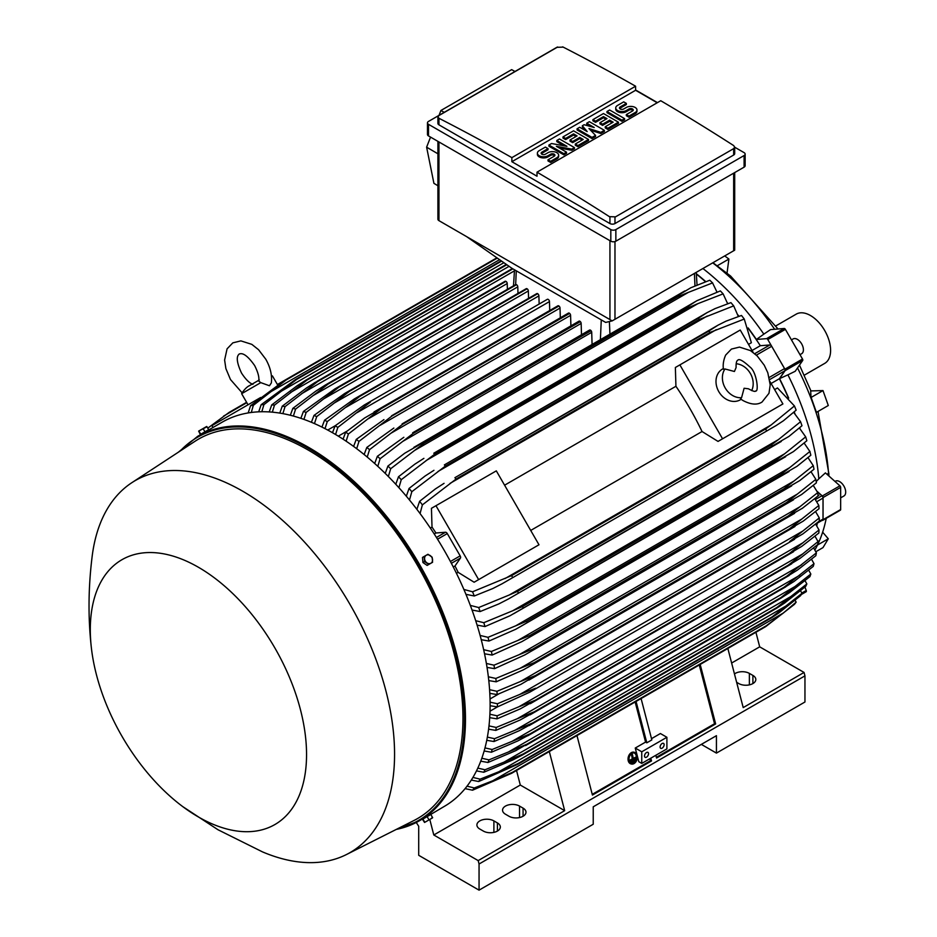 <?xml version="1.0" encoding="UTF-8"?>
<svg xmlns="http://www.w3.org/2000/svg" width="937" height="937" viewBox="0 0 937 937"><rect width="100%" height="100%" fill="white"/><g stroke="black" fill="none" stroke-linecap="round" stroke-linejoin="round"><path stroke-width="1.41" d="M734.421 371.485L736.107 367.503C735.955 363.158 736.529 360.722 737.829 360.171L737.829 360.171C739.164 358.52 743.193 360.78 749.928 366.976C756.803 371.884 759.052 392.462 755.609 390.963L755.609 390.963C755.351 391.971 752.938 391.244 748.405 388.785L744.107 388.258L741.565 397.698A17.78 14.523 -120 0 1 725.215 387.977A17.78 14.523 -120 0 1 724.969 368.967L734.421 371.485M736.154 363.743A17.78 14.523 -120 0 1 750.361 373.465A17.78 14.523 -120 0 1 751.685 390.635M741.132 399.326L740.277 399.818A17.78 14.523 -120 0 1 718.82 391.678A17.78 14.523 -120 0 1 722.497 369.026L723.352 368.534M741.565 397.698L740.546 398.904L742.936 400.509C750.877 404.679 757.237 405.182 762.015 402.055L768.984 393.282L770.214 384.896L767.801 372.739L764.252 365.207L757.178 355.943L750.42 350.579L739.48 347.1L731.422 349.079L725.683 355.053C721.912 363.521 723.563 369.342 723.423 369.248L724.969 368.967M679.875 364.88L722.556 438.797L718.035 441.409L702.047 431.524A201.279 116.211 -120 0 0 675.928 386.278L675.366 367.491L740.23 330.035L753.161 352.429M769.98 381.558L782.899 403.952L722.556 438.797M702.047 431.524L530.717 530.436M504.586 485.202L675.928 386.278M534.477 547.384L474.122 582.228L458.134 572.343A201.279 116.211 -120 0 0 454.995 565.995L460.407 558.124A2.132 1.23 -120 0 0 460.161 555.875L447.289 533.575A2.132 1.23 -120 0 0 445.473 532.251L435.939 532.989A201.279 116.211 -120 0 0 432.016 527.109L431.442 508.311L435.963 505.711L478.643 579.616L474.122 582.228M435.963 505.711L496.317 470.866L538.986 544.772L478.643 579.616M778.389 406.564L718.035 441.409M771.092 383.502L779.385 378.712L784.784 370.841A2.132 1.23 -120 0 0 784.55 368.592L769.23 377.447M752.036 350.497L760.329 345.706L769.851 344.968A2.132 1.23 -120 0 1 771.678 346.292L784.55 368.592M800.046 428.724A201.631 116.411 -120 0 0 799.729 427.694M794.939 413.779A201.631 116.411 -120 0 0 794.225 411.87M788.685 398.143A201.631 116.411 -120 0 0 779.561 378.63L785.065 370.677L802.669 360.511A1.417 0.82 -120 0 0 802.505 359.023L785.393 329.367A1.417 0.82 -120 0 0 784.175 328.489L770.554 329.601L763.831 334.134A198.433 114.572 -120 0 0 702.973 268.568M748.159 327.938A201.631 116.411 -120 0 1 756.405 339.475L766.571 338.644A1.417 0.82 60 0 1 767.79 339.534L784.913 369.178A1.417 0.82 60 0 1 785.065 370.677M739.035 316.284A201.631 116.411 -120 0 0 737.735 314.703M728.084 303.6A201.631 116.411 -120 0 0 727.346 302.803M677.978 296.666L424.004 443.295L414.4 450.556L688.554 292.274L677.978 296.666A233.641 134.893 -120 0 0 677.205 295.916L690.85 287.741L709.801 280.222A227.597 131.403 -120 0 1 712.542 282.904L716.992 292.098A201.631 116.411 -120 0 0 716.981 292.063M705.795 281.65A201.631 116.411 -120 0 0 696.308 273.709M822.159 520.34L822.311 520.386A1.417 0.82 60 0 0 822.756 520.34L840.36 510.185A1.417 0.82 -120 0 0 840.653 509.529L840.653 487.381A1.417 0.82 -120 0 0 839.915 485.834L825.415 472.892L818.821 478.83A198.433 114.572 -120 0 0 787.923 374.847L779.561 378.63M817.064 491.316L822.311 495.989A1.417 0.82 60 0 1 823.049 497.547L823.049 519.695A1.417 0.82 60 0 1 822.756 520.34M815.647 524.099L822.592 520.094A2.132 1.23 -120 0 0 823.026 519.11L823.026 498.086A2.132 1.23 -120 0 0 821.913 495.767L815.377 499.526M696.332 274.026A201.279 116.211 60 0 1 705.549 281.744M737.923 315.265A201.279 116.211 60 0 1 738.824 316.355M748.358 328.559A201.279 116.211 60 0 1 760.329 345.706M779.385 378.712A201.279 116.211 60 0 1 788.251 397.651M794.061 412.011A201.279 116.211 60 0 1 794.553 413.334M817.169 491.515L821.913 495.767M755.925 632.264L759.684 646.835L804.063 672.45L804.953 675.87L804.953 702L716.43 753.102L701.344 744.388M734.467 673.937A9.956 5.751 180 0 1 749.377 673.398L752.903 675.425A9.956 5.751 180 0 1 755.819 679.501A9.956 5.751 180 0 1 749.67 684.806A9.956 5.751 180 0 1 738.813 683.565L736.646 682.3M804.953 675.87L479.053 864.019L479.053 890.15L593.226 824.244L593.226 806.816L716.43 735.674L716.43 753.102M804.063 672.45L743.205 707.587L727.85 648.474M759.684 646.835L731.633 663.021M479.053 890.15L418.71 855.305L418.71 826.27L416.262 822.487M519.543 806.089L523.069 808.127A9.956 5.751 180 0 1 525.985 812.192A9.956 5.751 180 0 1 519.836 817.497A9.956 5.751 180 0 1 508.978 816.256L505.465 814.218A9.956 5.751 180 0 1 502.548 810.154A9.956 5.751 180 0 1 508.697 804.848A9.956 5.751 180 0 1 519.543 806.089L519.543 817.568M493.893 820.894L497.418 822.932A9.956 5.751 180 0 1 500.335 826.996A9.956 5.751 180 0 1 494.186 832.314A9.956 5.751 180 0 1 483.328 831.06L479.814 829.034A9.956 5.751 180 0 1 476.898 824.97A9.956 5.751 180 0 1 483.047 819.652A9.956 5.751 180 0 1 493.893 820.894L493.893 832.372M816.209 481.583L818.821 478.83M778.026 328.992L730.579 276.017L713.022 262.77M822.991 390.577L828.296 405.51L816.432 412.362L811.126 397.429L822.991 390.577L810.95 390.928L799.484 365.114M811.032 397.733L810.657 390.249M774.63 329.262A195.587 112.92 -120 0 0 712.788 262.899M826.973 474.286L828.554 473.302A195.587 112.92 -120 0 0 797.528 367.948M828.554 473.302L829.011 476.101M814.909 549.972A195.587 112.92 -120 0 0 826.235 518.337M834.984 481.431L835.382 481.196A8.538 4.931 60 0 1 841.965 483.48A8.538 4.931 60 0 1 845.689 492.066A8.538 4.931 60 0 1 843.921 495.978L840.653 497.852M804.309 375.175L824.701 363.392A28.45 16.421 -120 0 0 829.069 340.599A28.45 16.421 -120 0 0 810.482 315.535A28.45 16.421 -120 0 0 796.263 314.118L775.859 325.9M717.028 265.897L728.904 259.045L727.042 273.03M728.904 259.045L724.769 255.977M815.858 551.729L822.991 547.606L828.296 538.798L822.651 532.169M828.296 538.798L817.486 545.041M816.795 525.833A198.433 114.572 -120 0 0 817.287 523.151M801.24 594.573L806.066 591.797A1.417 0.82 -120 0 0 806.23 590.486L804.93 587.101M787.923 374.847L795.22 371.275L802.669 360.511M791.46 339.885L793.112 338.936A8.538 4.931 60 0 1 801.639 343.856A8.538 4.931 60 0 1 801.639 353.717L799.999 354.666M756.405 339.475L763.831 334.134M549.738 310.51L549.469 301.585A1.78 1.031 -120 0 0 548.204 299.407A1.78 1.031 -120 0 0 547.325 299.325L364.165 405.065L370.431 402.055L337.847 427.377L335.563 434.499M332.494 432.707L335.118 425.808L364.165 405.065M335.118 425.808A227.597 131.403 60 0 1 336.477 426.593A227.597 131.403 60 0 1 337.847 427.377M549.469 301.585L357.184 412.608M537.487 293.621A1.78 1.031 -120 0 0 536.76 293.621L354.35 398.928L537.487 293.621A233.641 134.893 -120 0 1 537.651 293.703L359.867 396.351L327.282 421.58L325.01 428.642M539.15 304.045L538.904 295.881A1.78 1.031 -120 0 0 537.651 293.703M321.953 427.085L324.553 420.209L354.35 398.928M324.553 420.209A227.597 131.403 60 0 1 327.282 421.58M538.904 295.881L345.952 407.29M526.77 288.643A1.78 1.031 -120 0 0 526.196 288.69L344.582 393.552L526.77 288.643A233.641 134.893 -120 0 1 527.086 288.783L349.302 391.42L316.718 416.59L314.469 423.594M528.562 298.353L528.339 290.962A1.78 1.031 -120 0 0 527.086 288.783M311.412 422.294L313.989 415.431L344.582 393.552M313.989 415.431A227.597 131.403 60 0 1 316.718 416.59M528.339 290.962L334.778 402.723M517.985 293.433L517.786 286.839A1.78 1.031 -120 0 0 516.521 284.661A233.641 134.893 -120 0 0 516.053 284.497A1.78 1.031 -120 0 0 515.631 284.567A1.78 1.031 -120 0 0 515.362 284.895M300.859 418.335L303.424 411.46L334.872 388.937L516.053 284.497M338.269 387.133A233.641 134.893 60 0 1 338.749 387.297L306.153 412.409L303.928 419.401M516.521 284.661L338.749 387.297M303.424 411.46A227.597 131.403 60 0 1 306.153 412.409M517.786 286.839L323.652 398.916M507.397 289.334L507.222 283.548A1.78 1.031 -120 0 0 505.968 281.369A233.641 134.893 -120 0 0 505.336 281.194A1.78 1.031 -120 0 0 505.078 281.276A1.78 1.031 -120 0 0 504.879 281.463M290.318 415.255L292.848 408.356L315.781 391.162L325.244 385.107L505.336 281.194M327.552 383.842A233.641 134.893 60 0 1 328.184 384.006L295.588 409.082L293.386 416.063M505.968 281.369L328.184 384.006M292.848 408.356A227.597 131.403 60 0 1 295.588 409.082M507.222 283.548L312.595 395.906M316.858 381.429L512.363 268.556L316.858 381.429A233.641 134.893 60 0 1 317.62 381.57L285.035 406.635L282.857 413.639M512.867 268.849L317.62 381.57M306.27 388.129L315.687 382.085M279.776 413.1L282.283 406.154A227.597 131.403 60 0 1 285.035 406.635M282.166 406.248L306.786 387.766M514.448 270.84L301.585 393.739M269.235 411.929L271.718 404.913L296.877 385.939L306.165 379.977L506.343 264.398M306.165 379.977A233.641 134.893 60 0 1 307.055 380.059L274.471 405.135L272.327 412.163M506.812 264.738L307.055 380.059M271.718 404.913A227.597 131.403 60 0 1 274.471 405.135M509.084 266.319L290.622 392.451M258.694 411.835L261.142 404.714L295.483 379.544L501.178 260.791M295.483 379.544A233.641 134.893 60 0 1 296.502 379.532L263.906 404.655L261.81 411.741M501.623 261.107L296.502 379.532M261.142 404.714A227.597 131.403 60 0 1 263.906 404.655M503.907 262.7L279.718 392.123M248.164 412.948L250.566 405.686L284.825 380.235L496.903 257.804M284.825 380.235A233.641 134.893 60 0 1 285.937 380.106L253.353 405.311L251.292 412.479M497.301 258.085L285.937 380.106M250.566 405.686A227.597 131.403 60 0 1 253.353 405.311M499.573 259.666L268.872 392.861M212.992 427.483L211.926 425.632L254.595 401.001L255.133 401.914M260.685 397.487L254.595 401.001M252.943 384.357C249.535 383.221 245.74 379.485 241.559 373.125C233.582 356.001 239.251 354.608 239.216 353.952C239.778 354.303 243.819 350.098 254.653 365.571C258.073 372.364 259.42 377.517 258.694 381.031L260.802 382.636L269.446 385.763L271.367 382.893M260.802 382.636L241.641 393.692L248.036 404.784M271.425 375.889L272.433 375.913L271.484 376.463M612.189 320.887L605.665 322.422L511.871 268.275L466.614 236.628L612.189 320.887L734.69 250.167M437.907 141.358L437.907 219.199A3.561 2.05 0 0 0 438.949 220.652L466.614 236.628M444.208 112.358L440.917 110.484L511.661 69.643L514.987 71.493M430.54 137.107L426.616 147.179L433.913 183.347L437.907 185.737M440.917 110.484L439.02 115.356M426.616 147.179L437.907 153.785M427.471 122.876L427.471 134.483A3.561 2.05 0 0 0 428.514 135.935L610.819 241.196A3.561 2.05 0 0 0 615.855 241.196L744.095 167.149A3.561 2.05 0 0 0 745.138 165.697L745.138 154.09A3.561 2.05 180 0 1 744.095 155.542L615.855 229.577A3.561 2.05 180 0 1 610.819 229.577L428.514 124.328A3.561 2.05 180 0 1 427.471 122.876A3.561 2.05 180 0 1 428.514 121.423L556.754 47.377A3.561 2.05 180 0 1 557.667 47.002M734.702 147.214L744.095 152.637A3.561 2.05 180 0 1 745.138 154.09M635.591 89.987L657.469 102.625M733.659 155.027A3.561 2.05 0 0 0 734.702 153.574L734.702 147.144L733.659 148.643L614.977 217.161L614.977 223.556L733.659 155.027L733.659 148.643M562.668 46.85A2133.701 1231.897 60 0 1 635.591 86.216L511.871 157.639A2133.701 1231.897 -120 0 0 438.949 118.273L437.907 116.949L437.907 123.379A3.561 2.05 0 0 0 438.949 124.832L609.94 223.556A3.561 2.05 0 0 0 614.977 223.556M609.94 223.556L609.94 216.997A2133.701 1231.897 -120 0 0 537.018 172.162L660.737 100.727A2133.701 1231.897 60 0 1 733.659 145.575L734.702 147.144M635.591 86.216L635.591 90.28L657.212 102.765M437.907 116.949L438.949 115.544L557.644 47.014M557.199 47.318L563.102 47.119M537.018 172.162L537.018 176.226L511.871 161.703L511.871 157.639M511.871 161.703L635.591 90.28M574.428 147.589L571.781 149.112L556.379 146.324L566.498 152.157L563.863 153.691L548.906 145.048L551.542 143.525L566.944 146.324L556.824 140.48L559.459 138.957L574.428 147.589L574.428 148.749L571.781 150.271L559.319 148.011M566.498 152.157L566.498 153.328L563.863 154.851L548.906 146.207L548.906 145.048M564.004 145.785L556.824 141.639L556.824 140.48M604.353 130.313L600.828 132.351L588.951 128.533L595.545 135.396L592.032 137.423L577.063 128.791L579.71 127.268L587.183 131.578L582.345 125.745L584.102 124.726L594.222 127.514L586.749 123.204L589.385 121.681L604.353 130.313L604.353 131.473L600.828 133.511L590.568 130.22M595.545 135.396L595.545 136.556L592.032 138.594L577.063 129.95L577.063 128.791M585.344 130.524L582.345 126.905L582.345 125.745M590.369 126.46L586.749 124.363L586.749 123.204M624.592 118.624L624.592 119.784L621.945 121.318L606.989 112.674L606.989 111.515L609.624 109.992L624.592 118.624L621.945 120.147L621.945 121.318M626.349 103.386L620.189 106.935A2.495 1.441 0 0 0 619.462 107.954A2.495 1.441 0 0 0 620.997 109.289A2.495 1.441 0 0 0 623.714 108.973L626.349 107.45A6.219 3.596 0 0 1 633.131 106.666A6.219 3.596 0 0 1 636.973 109.992A6.219 3.596 0 0 1 635.157 112.534L628.996 116.083L626.349 114.56L632.51 110.999A2.495 1.441 0 0 0 633.236 109.992A2.495 1.441 0 0 0 631.702 108.657A2.495 1.441 0 0 0 628.996 108.973L626.349 110.496A6.219 3.596 0 0 1 619.568 111.28A6.219 3.596 0 0 1 615.726 107.954A6.219 3.596 0 0 1 617.553 105.412L623.714 101.864L626.349 103.386L626.349 104.546L620.189 108.106A2.495 1.441 0 0 0 619.673 108.54M636.973 109.992L636.973 111.152A6.219 3.596 180 0 1 635.157 113.693L628.996 117.242L626.349 115.719L626.349 114.56M633.025 110.566A2.495 1.441 0 0 0 628.996 110.133L626.349 111.655A6.219 3.596 180 0 1 619.568 112.44A6.219 3.596 180 0 1 615.726 109.114L615.726 107.954M618.432 122.185L618.432 123.344L607.867 129.447L605.232 127.912L605.232 126.753L613.149 122.185L609.624 120.147L602.585 124.211L599.949 122.688L606.989 118.624L603.463 116.598L595.545 121.166L595.545 122.325L592.91 120.803L592.91 119.643L603.463 113.541L618.432 122.185L607.867 128.275L605.232 126.753M612.142 122.759L609.624 121.318L602.585 125.382L599.949 123.848L599.949 122.688M605.981 119.21L603.463 117.757L595.545 122.325M588.506 139.461L588.506 140.62L577.942 146.722L575.306 145.2L575.306 144.029L583.224 139.461L579.71 137.423L572.659 141.487L570.024 139.964L577.063 135.9L573.549 133.874L565.62 138.442L565.62 139.601L562.985 138.079L562.985 136.919L573.549 130.817L588.506 139.461L577.942 145.563L575.306 144.029M582.217 140.035L579.71 138.594L572.659 142.658L570.024 141.124L570.024 139.964M576.056 136.486L573.549 135.033L565.62 139.601M548.016 148.608L541.855 152.157A2.495 1.441 0 0 0 541.129 153.176A2.495 1.441 0 0 0 542.664 154.511A2.495 1.441 0 0 0 545.381 154.195L548.016 152.672A6.219 3.596 0 0 1 554.798 151.888A6.219 3.596 0 0 1 558.639 155.214A6.219 3.596 0 0 1 556.824 157.756L550.663 161.305L548.016 159.782L554.177 156.233A2.495 1.441 0 0 0 554.915 155.214A2.495 1.441 0 0 0 553.369 153.879A2.495 1.441 0 0 0 550.663 154.195L548.016 155.718A6.219 3.596 0 0 1 541.235 156.502A6.219 3.596 0 0 1 537.393 153.176A6.219 3.596 0 0 1 539.22 150.634L545.381 147.086L548.016 148.608L548.016 149.768L541.855 153.328A2.495 1.441 0 0 0 541.34 153.762M558.639 155.214L558.639 156.374A6.219 3.596 180 0 1 556.824 158.915L550.663 162.476L548.016 160.941L548.016 159.782M554.704 155.788A2.495 1.441 0 0 0 550.663 155.355L548.016 156.877A6.219 3.596 180 0 1 541.235 157.662A6.219 3.596 180 0 1 537.393 154.336L537.393 153.176M550.663 161.305L550.663 162.476M565.62 138.442L562.985 136.919M573.549 133.874L573.549 135.033M572.659 141.487L572.659 142.658M579.71 137.423L579.71 138.594M577.942 145.563L577.942 146.722M595.545 121.166L592.91 119.643M603.463 116.598L603.463 117.757M602.585 124.211L602.585 125.382M609.624 120.147L609.624 121.318M607.867 128.275L607.867 129.447M628.996 116.083L628.996 117.242M621.945 120.147L606.989 111.515M592.032 137.423L592.032 138.594M600.828 132.351L600.828 133.511M563.863 153.691L563.863 154.851M571.781 149.112L571.781 150.271M615.41 216.857L609.507 216.658M818.844 505.476L801.791 519.051L520.269 681.586L535.285 675.624L789.259 528.995A233.641 134.893 -120 0 1 789.27 529.182L803.196 521.148L819.02 508.732A227.597 131.403 -120 0 0 818.844 505.476L814.78 498.718M789.259 528.995L801.849 519.016M535.285 675.624A233.641 134.893 60 0 1 535.296 675.811L520.855 684.373L497.149 694.563L489.817 693.368M789.27 529.182L535.296 675.811M489.594 689.691L496.973 691.307A227.597 131.403 60 0 1 497.149 694.563M496.973 691.307L520.269 681.586M819.278 517.927L789.61 541.574L802.857 533.926L819.278 521.077A227.597 131.403 -120 0 0 819.278 519.508A227.597 131.403 -120 0 0 819.278 517.927L815.565 511.602M802.857 531.021L519.871 694.399L535.636 688.203L529.885 692.127L497.406 706.908L490.121 705.725M490.11 702.176L497.406 703.757A227.597 131.403 60 0 1 497.418 705.338A227.597 131.403 60 0 1 497.406 706.908M497.406 703.757L519.871 694.399M819.02 529.979L789.27 553.568A233.641 134.893 -120 0 1 789.259 553.755L801.791 546.353L818.844 533.024A227.597 131.403 -120 0 0 819.02 529.979L815.635 524.111M789.27 553.568L535.296 700.208A233.641 134.893 60 0 1 535.285 700.384L520.269 708.876L496.973 718.855L489.723 717.672M789.259 553.755L535.285 700.384M803.196 542.628L518.864 706.791L535.296 700.208M489.91 714.24L497.149 715.809A227.597 131.403 60 0 1 496.973 718.855M497.149 715.809L518.864 706.791M650.805 758.185L651.52 760.949L592.43 795.068L576.969 735.58M549.316 751.544L564.671 810.657L478.175 860.599L479.053 864.019M700.185 664.438L715.645 723.926L656.556 758.045L655.83 755.281M656.368 757.33L714.544 723.739L715.645 723.926M592.243 794.353L650.419 760.762L651.52 760.949M649.88 758.712L650.419 760.762M641.751 751.79L666.898 737.278L666.898 748.886L641.751 763.409L638.8 761.711L635.251 748.042L641.751 751.79L641.751 763.409M648.545 753.676A2.846 1.64 -60 0 1 647.303 756.546A2.846 1.64 -60 0 1 645.113 757.307A2.846 1.64 -60 0 1 644.515 756.007A2.846 1.64 -60 0 1 645.757 753.137A2.846 1.64 -60 0 1 647.947 752.376A2.846 1.64 -60 0 1 648.545 753.676M664.134 744.681A2.846 1.64 -60 0 1 662.892 747.539A2.846 1.64 -60 0 1 660.702 748.3A2.846 1.64 -60 0 1 660.105 747A2.846 1.64 -60 0 1 661.346 744.142A2.846 1.64 -60 0 1 663.548 743.381A2.846 1.64 -60 0 1 664.134 744.681M666.898 737.278L660.398 733.53L651.52 738.661M635.251 748.042L645.57 742.092L646.811 742.807L651.836 739.902L641.095 698.557M699.271 664.965L714.544 723.739M636.071 701.462L646.811 742.807M635.145 701.989L645.57 742.092M564.671 810.657L520.293 785.042L516.533 770.472M520.293 785.042L433.796 834.984L478.175 860.599M429.79 819.442L433.796 834.984M423.161 818.915L444.161 806.488A221.905 128.123 -120 0 0 478.175 628.668A221.905 128.123 -120 0 0 333.209 433.117A221.905 128.123 -120 0 0 222.256 422.13L207.124 430.879M182.692 806.57L217.97 829.737L262.489 851.885A214.796 124.012 -120 0 0 346.514 854.509L413.967 820.496A219.059 126.472 -120 0 0 452.126 646.249A219.059 126.472 -120 0 0 308.062 449.959A219.059 126.472 -120 0 0 195.025 441.28L131.848 482.684A214.796 124.012 -120 0 0 92.107 556.765C88.242 588.061 88.019 618.654 91.451 648.533A152.918 88.289 -120 0 0 182.692 806.57A152.918 88.289 -120 0 0 198.433 816.982A152.918 88.289 -120 0 0 306.551 754.554A152.918 88.289 -120 0 0 198.433 567.272A152.918 88.289 -120 0 0 91.451 648.533M346.514 854.509A214.796 124.012 -120 0 0 383.936 683.659A214.796 124.012 -120 0 0 242.683 491.199A214.796 124.012 -120 0 0 131.848 482.684M207.545 430.633L208.19 430.259M198.656 431.102L200.319 434.487L208.717 429.638L206.667 426.487L198.632 431.114L207.042 426.733M200.752 434.241L199.066 431.336M204.945 431.816L203.27 428.912M284.813 380.246L277.399 384.521M246.607 402.301L229.12 412.397L207.838 428.115M200.998 434.1L200.448 434.721M278.512 384.393L277.621 384.908M246.829 402.687L223.556 416.122M327.716 430.06L335.2 425.738M338.304 436.162L347.112 431.067M343.047 439.16L345.683 432.203L364.552 418.031L380.984 408.544A233.641 134.893 60 0 1 381.148 408.649L348.412 433.983L346.116 441.186M560.314 317.772L560.033 308.074A1.78 1.031 -120 0 0 558.932 306.001A233.641 134.893 -120 0 0 558.768 305.895A1.78 1.031 -120 0 0 557.878 305.813L374.015 411.964M558.768 305.895L380.984 408.544M558.932 306.001L381.148 408.649M345.683 432.203A227.597 131.403 60 0 1 348.412 433.983M560.033 308.074L368.475 418.675M748.511 344.383L751.369 342.731L744.259 319.048A227.597 131.403 -120 0 0 741.483 315.464L725.952 321.192L717.976 325.198L454.913 477.671A233.641 134.893 60 0 1 456.026 479.076L422.388 504.879L420.069 513.558M738.333 316.519L733.683 305.872A227.597 131.403 -120 0 0 730.919 302.628L715.107 308.589L706.955 312.689L444.361 464.904A233.641 134.893 60 0 1 445.368 466.076L411.823 491.702L409.492 500.018M733.683 305.872L699.342 319.447A233.641 134.893 -120 0 0 698.334 318.275L706.955 312.689M699.342 319.447L445.368 466.076M698.334 318.275L444.361 464.904M406.33 496.212L409.047 488.458L425.058 476.043L433.948 470.304M409.047 488.458A227.597 131.403 60 0 1 411.823 491.702M707.212 316.05L437.989 471.487M727.662 303.74L723.118 293.867A227.597 131.403 -120 0 0 720.366 290.915L697.105 300.625L433.796 453.227A233.641 134.893 60 0 1 434.686 454.176L401.247 479.697L398.916 487.708M723.118 293.867L697.96 303.623L426.124 460.559M697.971 303.611L688.66 307.547A233.641 134.893 -120 0 0 687.77 306.598L695.91 301.304M688.66 307.547L434.686 454.176M687.77 306.598L433.796 453.227M395.777 484.277L398.494 476.746L414.845 464.166L423.887 458.357M398.494 476.746A227.597 131.403 60 0 1 401.247 479.697M712.67 282.869L688.039 292.508M677.205 295.916L423.231 442.545A233.641 134.893 60 0 1 424.004 443.295M385.236 473.408L387.93 466.052L404.679 453.262L423.231 442.545M414.915 450.193L390.553 468.828M387.93 466.052A227.597 131.403 60 0 1 390.682 468.734L388.351 476.511M592.079 344.465L591.715 332.319A1.78 1.031 -120 0 0 591.083 330.702A233.641 134.893 -120 0 0 590.451 330.14A1.78 1.031 -120 0 0 589.56 330.058L412.678 432.789A233.641 134.893 60 0 1 413.299 433.339L380.106 458.732L377.787 466.321M590.451 330.14L412.678 432.789M591.083 330.702L413.299 433.339M374.683 463.51L377.365 456.296L403.835 437.286M377.365 456.296A227.597 131.403 60 0 1 380.106 458.732M591.715 332.319L402.781 441.397M581.49 334.72L581.151 323.429A1.78 1.031 -120 0 0 580.366 321.625A233.641 134.893 -120 0 0 579.898 321.25A1.78 1.031 -120 0 0 579.007 321.157L402.114 423.887A233.641 134.893 60 0 1 402.594 424.274L369.541 449.643L367.222 457.069M579.898 321.25L402.114 423.887M580.366 321.625L402.594 424.274M364.142 454.539L366.812 447.429L393.868 428.045M366.812 447.429A227.597 131.403 60 0 1 369.541 449.643M581.151 323.429L391.268 433.046M570.902 325.83L570.586 315.347A1.78 1.031 -120 0 0 569.649 313.403A233.641 134.893 -120 0 0 569.333 313.169A1.78 1.031 -120 0 0 568.443 313.087L391.549 415.817A233.641 134.893 60 0 1 391.877 416.051L358.976 441.397L356.669 448.706M569.333 313.169L391.549 415.817M569.649 313.403L391.877 416.051M353.589 446.422L356.247 439.406L383.924 419.612M356.247 439.406A227.597 131.403 60 0 1 358.976 441.397M570.586 315.347L379.836 425.48M744.259 319.048L710 332.448A233.641 134.893 -120 0 0 708.887 331.042L717.976 325.198M710 332.448L456.026 479.076M708.887 331.042L454.913 477.671M416.871 509.33L419.612 501.295L435.342 488.973L444.056 483.34M419.612 501.295A227.597 131.403 60 0 1 422.388 504.879M716.313 329.66L450.018 483.398M430.329 528.07L432.016 527.109M434.229 533.985L435.939 532.989M454.995 565.995L453.285 566.99M458.134 572.343L456.448 573.315M463.885 589.455L472.564 591.786L511.731 575.564L765.705 428.923L771.28 424.859L504.984 578.597M771.268 424.859L794.435 405.955L777.487 387.965L774.63 389.616M794.435 405.955A227.597 131.403 -120 0 1 796.145 410.16L783.437 420.748L775.977 425.656L502.056 583.798L492.827 588.53L474.286 595.991L465.958 594.339M766.372 430.598A233.641 134.893 -120 0 0 765.705 428.923M511.731 575.564A233.641 134.893 60 0 1 512.398 577.227M472.564 591.786A227.597 131.403 60 0 1 474.286 595.991M818.06 495.978A227.597 131.403 -120 0 0 817.708 492.616L813.281 485.436M802.786 508.006L788.251 516.404A233.641 134.893 -120 0 0 788.216 516.006L817.708 492.616M818.938 495.228L802.06 508.533M788.251 516.404L523.408 669.826L496.2 681.808L488.798 680.602M799.975 506.73L520.047 668.339L534.242 662.635L788.216 516.006M488.364 676.795L495.837 678.447A227.597 131.403 60 0 1 496.2 681.808M495.837 678.447L520.047 668.339M786.448 502.607L797.41 494.033L519.215 654.658L532.474 649.247L786.448 502.607A233.641 134.893 -120 0 1 786.541 503.216L801.627 494.502L816.396 482.824A227.597 131.403 -120 0 0 815.846 479.346L811.032 471.744M797.387 494.057L815.846 479.346M786.541 503.216L524.837 654.916L494.537 668.655L487.041 667.413M532.474 649.247A233.641 134.893 60 0 1 532.567 649.845M486.397 663.466L493.986 665.176A227.597 131.403 60 0 1 494.537 668.655M493.986 665.176L519.215 654.658M813.257 465.654L794.002 481.009L517.739 640.51L529.979 635.438L783.953 488.798A233.641 134.893 -120 0 1 784.117 489.618L799.706 480.622L814.007 469.238A227.597 131.403 -120 0 0 813.257 465.654L807.999 457.631M783.953 488.798L794.026 480.997M784.117 489.618L521.827 641.658L492.136 655.068L484.546 653.78M529.979 635.438A233.641 134.893 60 0 1 530.143 636.246M483.656 649.692L491.386 651.484A227.597 131.403 60 0 1 492.136 655.068M491.386 651.484L517.739 640.51M780.685 474.555L789.786 467.575L515.619 625.869L526.711 621.184L780.685 474.555A233.641 134.893 -120 0 1 780.943 475.598L796.989 466.333L810.833 455.218A227.597 131.403 -120 0 0 809.884 451.493L804.145 443.06M789.317 467.914L809.978 451.411M780.943 475.598L515.737 629.277L488.973 641.049L481.243 639.702M526.711 621.184A233.641 134.893 60 0 1 526.969 622.227M480.119 635.45L488.013 637.324A227.597 131.403 60 0 1 488.973 641.049M487.872 637.383L516.193 625.611M776.597 459.856L784.644 453.777L512.82 610.713L522.623 606.485L776.597 459.856A233.641 134.893 -120 0 1 776.972 461.109L793.416 451.611L806.851 440.73A227.597 131.403 -120 0 0 805.679 436.865L799.39 427.986M784.644 453.777L805.679 436.865M776.972 461.109L509.997 615.761L484.991 626.56L477.109 625.131M522.623 606.485A233.641 134.893 60 0 1 522.998 607.738M475.703 620.704L483.808 622.695A227.597 131.403 60 0 1 484.991 626.56M483.808 622.695L512.82 610.713M800.561 421.709L778.518 439.547L509.283 594.983L517.657 591.294L771.631 444.665A233.641 134.893 -120 0 1 772.147 446.129L788.931 436.431L801.99 425.726A227.597 131.403 -120 0 0 800.561 421.709L793.662 412.362M771.631 444.665L778.53 439.535M772.147 446.129L508.287 599.059L498.882 603.896L480.119 611.556L472.049 610.034M517.657 591.294A233.641 134.893 60 0 1 518.173 592.758M470.327 605.396L478.69 607.539A227.597 131.403 60 0 1 480.119 611.556M478.69 607.539L509.283 594.983M498.847 693.884L490.039 698.967M497.512 706.861L490.028 711.183M809.884 576.665A227.597 131.403 -120 0 0 810.833 574.041L808.713 570.235M789.797 592.43L780.685 598.274A233.641 134.893 -120 0 0 780.943 597.548L810.833 574.041M809.978 576.571L789.317 592.77M525.563 745.594L781.622 597.759L515.619 750.724M780.943 597.548L526.969 744.177A233.641 134.893 60 0 1 526.711 744.915M796.989 585.379L508.416 751.989L526.969 744.177M516.193 750.455L487.872 762.542M481.829 758.256L488.973 759.872A227.597 131.403 60 0 1 488.013 762.484L480.74 761.184M488.973 759.872L508.416 751.989M814.007 563.676L784.117 587.183A233.641 134.893 -120 0 1 783.953 587.804L794.002 581.479L813.257 566.405A227.597 131.403 -120 0 0 814.007 563.676L811.559 559.295M784.117 587.183L530.143 733.812A233.641 134.893 60 0 1 529.979 734.444L517.739 740.968L491.386 752.235L484.148 750.982M783.953 587.804L529.979 734.444M799.706 575.283L512.035 741.366L530.143 733.812M484.979 747.913L492.136 749.506A227.597 131.403 60 0 1 491.386 752.235M492.136 749.506L512.035 741.366M816.396 552.865L786.541 576.384A233.641 134.893 -120 0 1 786.448 576.887L797.387 570.129L815.846 555.7A227.597 131.403 -120 0 0 816.396 552.865L813.644 547.958M786.541 576.384L532.567 723.024A233.641 134.893 60 0 1 532.474 723.516L519.215 730.731L493.986 741.53L486.748 740.312M786.448 576.887L532.474 723.516M801.627 564.777L514.963 730.274L532.567 723.024M487.369 737.126L494.537 738.684A227.597 131.403 60 0 1 493.986 741.53M494.537 738.684L514.963 730.274M488.997 725.894L496.2 727.452L517.236 718.749L802.786 553.884L788.251 565.175A233.641 134.893 -120 0 1 788.216 565.526L799.975 558.417L817.708 544.573A227.597 131.403 -120 0 0 818.06 541.621L815.003 536.222M802.06 554.423L818.938 540.86M788.251 565.175L534.277 711.815A233.641 134.893 60 0 1 534.242 712.155L520.047 720.026L495.837 730.391L488.599 729.197M788.216 565.526L534.242 712.155M517.236 718.749L534.277 711.815M496.2 727.452A227.597 131.403 60 0 1 495.837 730.391M784.644 603.018L805.679 586.433A227.597 131.403 -120 0 0 806.851 583.938L805.07 580.753M784.656 603.006L776.597 608.265A233.641 134.893 -120 0 0 776.972 607.445L806.851 583.938M776.972 607.445L522.998 754.074A233.641 134.893 60 0 1 522.623 754.894L512.82 759.966L483.808 772.264L476.488 770.893M776.597 608.265L522.623 754.894M793.416 595.054L504.047 762.121L522.998 754.074M477.835 768.106L484.991 769.769A227.597 131.403 60 0 1 483.808 772.264M484.991 769.769L504.047 762.121M778.518 613.185L800.561 595.686A227.597 131.403 -120 0 0 801.99 593.32L800.573 590.825M778.53 613.173L771.631 617.729A233.641 134.893 -120 0 0 772.147 616.862L801.99 593.32M772.147 616.862L518.173 763.491A233.641 134.893 60 0 1 517.657 764.358L478.69 781.517L471.299 780.076M771.631 617.729L517.657 764.358M788.931 604.271L498.882 771.725L518.173 763.491M472.939 777.429L480.119 779.151A227.597 131.403 60 0 1 478.69 781.517M480.119 779.151L498.882 771.725M796.145 602.14L783.437 612.962L766.372 625.717A233.641 134.893 -120 0 1 765.705 626.619L794.435 604.365A227.597 131.403 -120 0 0 796.145 602.14L795.15 600.406M766.372 625.717L512.398 772.346A233.641 134.893 60 0 1 511.731 773.248L472.564 790.196L465.08 788.638M765.705 626.619L511.731 773.248M783.437 612.962L492.827 780.744L512.398 772.346M467.036 786.166L474.286 787.97A227.597 131.403 60 0 1 472.564 790.196M474.286 787.97L492.827 780.744M424.555 817.802L429.451 814.979M424.18 556.449L422.493 557.421L422.915 562.516L427.12 565.421L430.891 563.254A4.626 3.771 -120 0 1 426.909 562.879A4.626 3.771 -120 0 1 425.316 561.134A4.626 3.771 -120 0 1 424.59 558.874A4.626 3.771 -120 0 1 426.265 555.243L424.18 556.449L424.602 561.544L428.795 564.461M427.951 554.271L426.265 555.243A4.626 3.771 -120 0 1 430.259 555.606A4.626 3.771 -120 0 1 431.852 557.363A4.626 3.771 -120 0 1 432.566 559.612A4.626 3.771 -120 0 1 430.891 563.254L432.578 562.282L432.144 557.187L427.951 554.271M422.915 562.516L424.602 561.544M432.578 817.357L430.891 818.809L432.589 817.825L430.891 814.452L422.493 819.301L424.555 822.452L430.891 818.809L426.253 821.491M427.12 816.631L428.795 819.535M422.915 819.055L424.602 821.96M632.756 762.823L632.627 762.179L634.642 761.02L634.771 761.652L632.756 762.823L632.627 762.179M632.147 762.05L634.642 761.02M636.211 757.693L630.179 761.184L632.815 758.947L632.475 754.519L633.318 758.654L636.082 757.061L636.211 757.693M632.475 754.519L631.479 754.683L632.323 758.818L629.559 760.411L630.179 761.184M636.082 757.061L633.236 758.291M631.315 763.245A5.329 3.771 105 0 0 634.736 761.676A5.329 3.771 105 0 0 636.223 755.854A5.329 3.771 105 0 0 634.068 752.961M629.16 760.34A5.329 3.771 -75 0 1 630.332 754.929A5.329 3.771 -75 0 1 634.314 753.02A5.329 3.771 -75 0 1 636.703 755.995A5.329 3.771 -75 0 1 635.532 761.406A5.329 3.771 -75 0 1 631.55 763.315A5.329 3.771 -75 0 1 629.16 760.34M631.128 763.936A6.044 4.275 -75 0 1 630.882 763.878A6.044 4.275 -75 0 1 628.177 760.504A6.044 4.275 -75 0 1 629.5 754.367A6.044 4.275 -75 0 1 634.009 752.2A6.044 4.275 -75 0 1 634.255 752.27M637.207 755.702A6.044 4.275 105 0 0 634.501 752.329A6.044 4.275 105 0 0 629.992 754.496A6.044 4.275 105 0 0 628.657 760.633A6.044 4.275 105 0 0 631.374 764.006A6.044 4.275 105 0 0 635.883 761.84A6.044 4.275 105 0 0 637.207 755.702M631.468 762.004L631.339 761.359L635.368 759.04L635.497 759.673L631.468 762.004L631.339 761.359M630.859 761.231L635.368 759.04M784.784 370.841L769.675 379.567M771.678 346.292L756.346 355.146M769.851 344.968L754.73 353.694M749.377 684.877L749.377 673.398M752.903 683.565L752.903 675.425M523.069 816.256L523.069 808.127M497.418 831.06L497.418 822.932M823.026 519.11L818.516 521.722M823.026 498.086L816.818 501.682M822.311 495.989L839.915 485.834M823.049 497.547L840.653 487.381M823.049 519.695L840.653 509.529M801.838 593.016L806.23 590.486M766.571 338.644L784.175 328.489M767.79 339.534L785.393 329.367M784.913 369.178L802.505 359.023M438.949 220.652L438.949 141.967M548.016 155.718L548.016 156.877M550.663 154.195L550.663 155.355M556.824 157.756L556.824 158.915M541.855 152.157L541.855 153.328M626.349 110.496L626.349 111.655M628.996 108.973L628.996 110.133M635.157 112.534L635.157 113.693M620.189 106.935L620.189 108.106M438.949 124.832L438.949 118.273M428.514 135.935L428.514 124.328M610.819 241.196L610.819 229.577M615.855 241.196L615.855 229.577M744.095 167.149L744.095 155.542M733.659 250.847L733.659 173.181M614.977 319.376L614.977 241.57M609.94 319.376L609.94 240.68M516.275 270.816L515.666 284.555L334.872 388.937M601.273 319.88L600.394 339.662M609.39 321.543L609.94 334.146M694.422 273.499L694.973 285.926M396.304 829.409A221.905 128.123 -120 0 0 419.518 820.707A221.905 128.123 -120 0 0 453.531 642.899A221.905 128.123 -120 0 0 308.566 447.347A221.905 128.123 -120 0 0 197.613 436.361L202.65 433.456M398.143 828.472A221.191 127.701 -120 0 0 457.162 660.351A221.191 127.701 -120 0 0 308.062 448.226A221.191 127.701 -120 0 0 180.209 450.99M436.443 537.463L445.473 532.251M437.544 539.208L447.289 533.575M450.416 561.509L460.161 555.875M451.376 563.324L460.407 558.124M818.024 411.437L828.964 474.227M505.078 281.276L325.244 385.107M259.303 379.965L248.926 385.962C250.718 385.189 246.115 386.267 241.641 393.692M251.713 384.357L248.937 385.962M271.355 382.917C272.222 375.163 270.348 367.245 265.745 359.164L258.565 349.724L251.819 344.359L240.879 340.881L232.821 342.86L227.07 348.845L224.611 360.054L225.887 368.592L230.479 379.532L242.109 392.814M272.433 375.913L277.668 384.978M734.702 250.167L734.702 172.572M514.518 269.797L513.488 285.808M696.238 272.456L697.046 285.059M794.986 526.489L528.855 680.133M794.623 539.279L529.885 692.127M793.534 551.717L530.295 703.687M178.405 452.161L197.613 436.361M396.222 829.444L419.518 820.707L423.676 818.306M684.818 290.927L413.838 447.371M775.977 425.656L502.056 583.798M794.623 513.324L527.168 667.741M793.534 499.784L524.837 654.916M791.695 485.846L521.827 641.658M789.083 471.498L518.102 627.942M785.628 456.706L513.605 613.758M781.294 441.444L508.287 599.059M785.803 586.808L527.73 735.814M789.153 575.482L529.229 725.554M791.718 563.781L530.073 714.837"/></g></svg>
